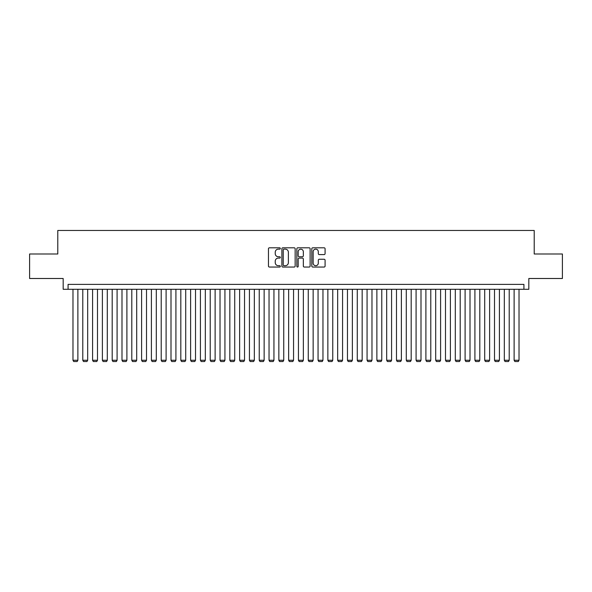 <?xml version="1.0" encoding="UTF-8"?>
<svg xmlns="http://www.w3.org/2000/svg" width="592" height="592" viewBox="0 0 592 592"><rect width="100%" height="100%" fill="white"/><g stroke="black" fill="none" stroke-linecap="round" stroke-linejoin="round"><path stroke-width="0.89" d="M280.312 248.477A0.673 0.673 0 0 0 279.639 247.804L269.419 247.804A0.962 0.962 0 0 0 268.457 248.766L268.457 266.082A0.962 0.962 0 0 0 269.419 267.044L279.639 267.044A0.673 0.673 0 0 0 280.312 266.37A0.673 0.673 0 0 0 279.639 265.697L278.321 265.697A3.078 3.078 0 0 1 275.243 262.619L275.243 261.176A3.078 3.078 0 0 1 278.321 258.097L279.639 258.097A0.673 0.673 0 0 0 280.312 257.424A0.673 0.673 0 0 0 279.639 256.75L278.321 256.75A3.078 3.078 0 0 1 275.243 253.672L275.243 252.229A3.078 3.078 0 0 1 278.321 249.151L279.639 249.151A0.673 0.673 0 0 0 280.312 248.477M324.12 254.59A0.962 0.962 0 0 0 325.082 253.62L325.082 248.766A0.962 0.962 0 0 0 324.12 247.804L312.768 247.804A0.962 0.962 0 0 0 311.806 248.766L311.806 266.082A0.962 0.962 0 0 0 312.768 267.044L324.12 267.044A0.962 0.962 0 0 0 325.082 266.082L325.082 260.214A0.962 0.962 0 0 0 324.12 259.252L319.266 259.252A0.962 0.962 0 0 0 318.304 260.214L318.304 263.129A2.575 2.575 0 0 1 315.728 265.697A2.575 2.575 0 0 1 313.153 263.129L313.153 251.726A2.575 2.575 0 0 1 315.728 249.151A2.575 2.575 0 0 1 318.304 251.726L318.304 253.62A0.962 0.962 0 0 0 319.266 254.59L324.12 254.59M523.92 289.288L528.826 289.288L528.826 278.499L562.4 278.499L562.4 253.99L534.213 253.99L534.213 230.466L57.787 230.466L57.787 253.99L29.6 253.99L29.6 278.499L63.174 278.499L63.174 289.288L523.92 289.288L523.92 284.382L68.08 284.382L68.08 289.288M295.156 248.766A0.962 0.962 0 0 0 294.194 247.804L282.843 247.804A0.962 0.962 0 0 0 281.881 248.766L281.881 266.082A0.962 0.962 0 0 0 282.843 267.044L294.194 267.044A0.962 0.962 0 0 0 295.156 266.082L295.156 248.766M297.806 247.804L309.157 247.804A0.962 0.962 0 0 1 310.119 248.766L310.119 266.082A0.962 0.962 0 0 1 309.157 267.044L304.303 267.044A0.962 0.962 0 0 1 303.341 266.082L303.341 259.059A0.962 0.962 0 0 0 302.371 258.097L299.152 258.097A0.962 0.962 0 0 0 298.19 259.059L298.19 266.37A0.673 0.673 0 0 1 297.517 267.044A0.673 0.673 0 0 1 296.844 266.37L296.844 248.766A0.962 0.962 0 0 1 297.806 247.804M283.901 249.151A0.673 0.673 0 0 0 283.228 249.824L283.228 265.024A0.673 0.673 0 0 0 283.901 265.697L285.292 265.697A3.078 3.078 0 0 0 288.371 262.619L288.371 252.229A3.078 3.078 0 0 0 285.292 249.151L283.901 249.151M303.341 251.77A2.575 2.575 0 0 0 300.766 249.195A2.575 2.575 0 0 0 298.19 251.77L298.19 255.788A0.962 0.962 0 0 0 299.152 256.75L302.371 256.75A0.962 0.962 0 0 0 303.341 255.788L303.341 251.77M77.878 289.288L77.878 360.262L72.979 360.262L72.979 289.288M77.878 360.262L77.145 361.534L73.711 361.534L72.979 360.262M87.683 289.288L87.683 360.262L82.784 360.262L82.784 289.288M87.683 360.262L86.95 361.534L83.516 361.534L82.784 360.262M97.488 289.288L97.488 360.262L92.581 360.262L92.581 289.288M97.488 360.262L96.755 361.534L93.321 361.534L92.581 360.262M107.293 289.288L107.293 360.262L102.386 360.262L102.386 289.288M107.293 360.262L106.553 361.534L103.126 361.534L102.386 360.262M117.09 289.288L117.09 360.262L112.191 360.262L112.191 289.288M117.09 360.262L116.358 361.534L112.924 361.534L112.191 360.262M126.895 289.288L126.895 360.262L121.996 360.262L121.996 289.288M126.895 360.262L126.163 361.534L122.729 361.534L121.996 360.262M136.7 289.288L136.7 360.262L131.794 360.262L131.794 289.288M136.7 360.262L135.968 361.534L132.534 361.534L131.794 360.262M146.505 289.288L146.505 360.262L141.599 360.262L141.599 289.288M146.505 360.262L145.765 361.534L142.339 361.534L141.599 360.262M156.303 289.288L156.303 360.262L151.404 360.262L151.404 289.288M156.303 360.262L155.57 361.534L152.137 361.534L151.404 360.262M166.108 289.288L166.108 360.262L161.209 360.262L161.209 289.288M166.108 360.262L165.375 361.534L161.942 361.534L161.209 360.262M175.913 289.288L175.913 360.262L171.007 360.262L171.007 289.288M175.913 360.262L175.173 361.534L171.747 361.534L171.007 360.262M185.718 289.288L185.718 360.262L180.812 360.262L180.812 289.288M185.718 360.262L184.978 361.534L181.552 361.534L180.812 360.262M195.515 289.288L195.515 360.262L190.617 360.262L190.617 289.288M195.515 360.262L194.783 361.534L191.349 361.534L190.617 360.262M205.32 289.288L205.32 360.262L200.422 360.262L200.422 289.288M205.32 360.262L204.588 361.534L201.154 361.534L200.422 360.262M215.125 289.288L215.125 360.262L210.219 360.262L210.219 289.288M215.125 360.262L214.385 361.534L210.959 361.534L210.219 360.262M224.93 289.288L224.93 360.262L220.024 360.262L220.024 289.288M224.93 360.262L224.19 361.534L220.764 361.534L220.024 360.262M234.728 289.288L234.728 360.262L229.829 360.262L229.829 289.288M234.728 360.262L233.995 361.534L230.562 361.534L229.829 360.262M244.533 289.288L244.533 360.262L239.634 360.262L239.634 289.288M244.533 360.262L243.8 361.534L240.367 361.534L239.634 360.262M254.338 289.288L254.338 360.262L249.432 360.262L249.432 289.288M254.338 360.262L253.598 361.534L250.172 361.534L249.432 360.262M264.143 289.288L264.143 360.262L259.237 360.262L259.237 289.288M264.143 360.262L263.403 361.534L259.977 361.534L259.237 360.262M273.941 289.288L273.941 360.262L269.042 360.262L269.042 289.288M273.941 360.262L273.208 361.534L269.774 361.534L269.042 360.262M283.746 289.288L283.746 360.262L278.847 360.262L278.847 289.288M283.746 360.262L283.013 361.534L279.579 361.534L278.847 360.262M293.551 289.288L293.551 360.262L288.644 360.262L288.644 289.288M293.551 360.262L292.811 361.534L289.384 361.534L288.644 360.262M303.356 289.288L303.356 360.262L298.449 360.262L298.449 289.288M303.356 360.262L302.616 361.534L299.189 361.534L298.449 360.262M313.153 289.288L313.153 360.262L308.254 360.262L308.254 289.288M313.153 360.262L312.421 361.534L308.987 361.534L308.254 360.262M322.958 289.288L322.958 360.262L318.059 360.262L318.059 289.288M322.958 360.262L322.226 361.534L318.792 361.534L318.059 360.262M332.763 289.288L332.763 360.262L327.857 360.262L327.857 289.288M332.763 360.262L332.023 361.534L328.597 361.534L327.857 360.262M342.568 289.288L342.568 360.262L337.662 360.262L337.662 289.288M342.568 360.262L341.828 361.534L338.402 361.534L337.662 360.262M352.366 289.288L352.366 360.262L347.467 360.262L347.467 289.288M352.366 360.262L351.633 361.534L348.2 361.534L347.467 360.262M362.171 289.288L362.171 360.262L357.272 360.262L357.272 289.288M362.171 360.262L361.438 361.534L358.005 361.534L357.272 360.262M371.976 289.288L371.976 360.262L367.07 360.262L367.07 289.288M371.976 360.262L371.236 361.534L367.81 361.534L367.07 360.262M381.781 289.288L381.781 360.262L376.875 360.262L376.875 289.288M381.781 360.262L381.041 361.534L377.615 361.534L376.875 360.262M391.578 289.288L391.578 360.262L386.68 360.262L386.68 289.288M391.578 360.262L390.846 361.534L387.412 361.534L386.68 360.262M401.383 289.288L401.383 360.262L396.485 360.262L396.485 289.288M401.383 360.262L400.651 361.534L397.217 361.534L396.485 360.262M411.188 289.288L411.188 360.262L406.282 360.262L406.282 289.288M411.188 360.262L410.448 361.534L407.022 361.534L406.282 360.262M420.993 289.288L420.993 360.262L416.087 360.262L416.087 289.288M420.993 360.262L420.253 361.534L416.827 361.534L416.087 360.262M430.791 289.288L430.791 360.262L425.892 360.262L425.892 289.288M430.791 360.262L430.058 361.534L426.625 361.534L425.892 360.262M440.596 289.288L440.596 360.262L435.697 360.262L435.697 289.288M440.596 360.262L439.863 361.534L436.43 361.534L435.697 360.262M450.401 289.288L450.401 360.262L445.495 360.262L445.495 289.288M450.401 360.262L449.661 361.534L446.235 361.534L445.495 360.262M460.206 289.288L460.206 360.262L455.3 360.262L455.3 289.288M460.206 360.262L459.466 361.534L456.032 361.534L455.3 360.262M470.004 289.288L470.004 360.262L465.105 360.262L465.105 289.288M470.004 360.262L469.271 361.534L465.837 361.534L465.105 360.262M479.809 289.288L479.809 360.262L474.91 360.262L474.91 289.288M479.809 360.262L479.076 361.534L475.642 361.534L474.91 360.262M489.614 289.288L489.614 360.262L484.707 360.262L484.707 289.288M489.614 360.262L488.874 361.534L485.447 361.534L484.707 360.262M499.419 289.288L499.419 360.262L494.512 360.262L494.512 289.288M499.419 360.262L498.679 361.534L495.245 361.534L494.512 360.262M509.216 289.288L509.216 360.262L504.317 360.262L504.317 289.288M509.216 360.262L508.484 361.534L505.05 361.534L504.317 360.262M519.021 289.288L519.021 360.262L514.122 360.262L514.122 289.288M519.021 360.262L518.289 361.534L514.855 361.534L514.122 360.262"/></g></svg>
